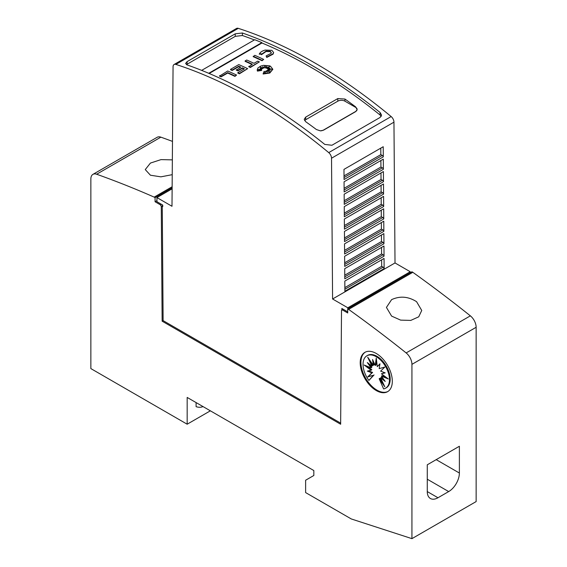 <?xml version="1.0" encoding="UTF-8"?>
<svg xmlns="http://www.w3.org/2000/svg" width="567" height="567" viewBox="0 0 567 567"><rect width="100%" height="100%" fill="white"/><g stroke="black" fill="none" stroke-linecap="round" stroke-linejoin="round"><path stroke-width="0.85" d="M340.654 423.117L163.119 320.617L162.254 205.764L162.743 206.608L162.729 205.048L156.939 201.703L156.939 197.585L171.992 206.275L173.055 66.764A5.046 2.913 60 0 1 174.097 64.489A5.046 2.913 60 0 1 175.855 64.397A504.531 291.289 60 0 1 252.372 98.984A504.531 291.289 60 0 1 328.725 152.608A5.046 2.913 60 0 1 331.525 158.214L332.588 298.993L347.805 307.782L347.805 308.809M347.805 307.782L410.239 271.735L395.015 262.946L393.959 122.167A5.046 2.913 -120 0 0 391.152 116.561A504.531 291.289 -120 0 0 314.805 62.937A504.531 291.289 -120 0 0 238.289 28.35A5.046 2.913 -120 0 0 236.531 28.449L174.097 64.489M311.24 64.999A504.531 291.289 60 0 1 380.088 112.5L381.57 115.144L380.088 117.447L331.929 145.258L324.792 144.422A504.531 291.289 -120 0 0 255.944 96.929A504.531 291.289 -120 0 0 187.089 64.914L185.607 63.44L187.089 61.633L235.248 33.822L242.385 32.992A504.531 291.289 60 0 1 311.24 64.999M236.559 75.05L234.958 76.389A501.504 289.546 -120 0 0 227.7 73.044L221.095 76.857A501.504 289.546 -120 0 0 219.486 76.141L227.7 70.988A501.504 289.546 60 0 1 236.559 75.05L234.958 75.978A501.504 289.546 -120 0 0 227.7 72.633L221.095 76.446A501.504 289.546 -120 0 0 219.486 75.73M268.652 67.388L266.603 68.295L266.83 66.374L265.639 67.707L265.009 65.659L264.179 67.679L262.755 66.708L263.003 68.075L260.047 67.019L262.152 68.437L260.147 68.281L261.571 69.181L258.098 69.457L261.663 70.003L257.411 70.698L257.787 68.097L260.636 66.119L263.485 65.361L269.332 65.765L270.494 66.24L272.777 69.167L269.814 72.611L263.152 73.604L264.172 71.272L265.15 73.32L265.476 71.137A501.504 289.546 60 0 1 267.206 72.03L266.568 70.691L269.892 71.938L267.312 70.258L270.161 70.428L268.063 69.642L271.855 69.124L267.993 68.898L269.913 68.125L267.447 68.309L269.927 66.417L266.603 67.884M266.752 66.871L265.639 68.118L265.009 66.07L264.179 68.09L262.84 67.182M263.003 68.075L263.003 68.487L261.344 67.891M262.152 68.437L262.152 68.848L260.898 68.749M261.571 69.181L261.571 69.592L259.87 69.727M261.663 70.003L261.663 70.414L257.411 71.109L257.205 69.925M272.77 69.372L269.814 73.023L263.152 74.015L263.152 73.604M266.944 71.896L266.568 70.691M268.397 71.378L267.312 70.258M268.85 70.351L268.063 69.642M269.75 69.415L267.993 69.309L267.993 68.898M268.652 68.635L267.447 68.72L267.447 68.309M273.577 52.646L273.088 54.149L266.773 57.437L266.107 55.927L271.005 53.376L271.324 52.568L270.211 51.236L266.015 51.087L266.015 51.498L270.211 51.647L271.302 52.774M266.15 51.455L261.451 54.708M261.649 54.29L259.48 54.085L259.48 53.674L261.649 53.879L261.649 54.29M263.676 59.4L262.067 60.74A501.504 289.546 -120 0 0 253.208 56.672L254.81 55.339A501.504 289.546 60 0 1 263.676 59.4L262.067 60.329A501.504 289.546 -120 0 0 253.208 56.261M259.367 61.888L250.38 67.487A501.504 289.546 -120 0 0 248.778 66.729L252.372 64.241A501.504 289.546 -120 0 0 245.121 60.931L246.723 60.01A501.504 289.546 60 0 1 253.981 63.313L257.758 61.13A501.504 289.546 60 0 1 259.367 61.888L250.38 67.069A501.504 289.546 -120 0 0 248.778 66.318M251.975 64.468A501.504 289.546 -120 0 0 245.121 61.342L245.121 60.931M244.044 69.054A501.504 289.546 -120 0 0 242.385 68.281L237.906 70.868A501.504 289.546 -120 0 0 236.304 70.131L240.777 67.133A501.504 289.546 -120 0 0 238.785 66.233L232.158 70.06A501.504 289.546 -120 0 0 230.549 69.344L238.785 64.588A501.504 289.546 60 0 1 247.644 68.65L239.409 73.405A501.504 289.546 -120 0 0 237.807 72.654L244.434 68.827A501.504 289.546 -120 0 0 242.385 67.87L237.906 70.457A501.504 289.546 -120 0 0 236.304 69.72M240.38 67.367A501.504 289.546 -120 0 0 238.785 66.644L232.158 70.471A501.504 289.546 -120 0 0 230.549 69.755L230.549 69.344M247.644 68.65L239.409 73.816A501.504 289.546 -120 0 0 237.807 73.065L237.807 72.654M381.23 116.363L380.088 115.016A501.504 289.546 -120 0 0 367.239 104.938A501.504 289.546 -120 0 0 363.667 102.244A501.504 289.546 -120 0 0 352.965 94.405A501.504 289.546 -120 0 0 349.4 91.882A501.504 289.546 -120 0 0 311.24 67.473A501.504 289.546 -120 0 0 261.968 42.993L209.166 73.476M265.108 50.073L271.813 50.307L273.592 52.44L273.088 53.737L266.773 57.026L266.107 55.927M416.568 301.679L421.742 310.468L418.729 316.811L410.784 320.405L400.635 320.121L391.599 316.095L386.425 307.42L391.599 299.638C399.976 295.783 408.304 296.463 416.568 301.679M172.233 174.671L160.886 176.84L150.432 175.217L145.258 169.583L150.432 163.062L161.021 159.618L172.347 159.866M387.963 391.457A22.701 13.105 60 0 1 376.97 390.139A22.701 13.105 60 0 1 362.235 370.457A22.701 13.105 60 0 1 365.268 352.157M376.254 353.475A22.701 13.105 60 0 1 391.088 373.483A22.701 13.105 60 0 1 387.608 391.677A22.701 13.105 60 0 1 376.254 390.55A22.701 13.105 60 0 1 361.427 370.542A22.701 13.105 60 0 1 364.907 352.348A22.701 13.105 60 0 1 376.254 353.475M376.254 356.728A18.697 10.794 60 0 1 388.473 373.199A18.697 10.794 60 0 1 385.603 388.182A18.697 10.794 60 0 1 383.604 388.927L379.167 378.706L384.802 386.786L380.613 377.87L385.206 381.442L381.4 376.141L388.338 378.969L381.4 373.781L385.206 372.88L380.613 371.144L384.802 367.062L379.167 368.642L379.961 363.794L377.282 366.643L376.254 358.039L375.234 365.467L372.547 359.513L373.341 365.276L367.714 357.196L371.895 366.112L367.31 362.547L371.116 367.841L364.177 365.02L371.116 370.201L367.31 371.109L371.895 372.838L367.714 376.927L373.341 375.347L368.911 380.443A18.697 10.794 60 0 1 366.906 355.8A18.697 10.794 60 0 1 376.254 356.728M366.906 355.8L367.622 355.389A18.697 10.794 60 0 1 376.97 356.317A18.697 10.794 60 0 1 389.182 372.788A18.697 10.794 60 0 1 386.318 387.771L385.603 388.182M382.732 382.392L379.883 378.295L379.167 378.706M383.632 379.252L381.329 377.459L380.613 377.87M386.276 377.424L382.115 375.73L381.4 376.141M384.809 372.732L381.4 373.781M379.897 364.212L377.282 366.643M376.559 360.598L375.949 365.049L375.234 365.467M373.66 361.973L374.057 364.864L373.341 365.276M370.492 361.179L372.611 365.701L371.895 366.112M369.592 364.319L371.832 367.43L371.116 367.841M366.955 366.147L371.832 369.79L371.116 370.201M368.415 370.839L372.611 372.427L371.895 372.838M372.611 372.427L367.714 376.927M368.43 376.509L373.341 375.347M374.057 374.929L368.911 380.443M203.007 406.574A21.305 12.297 60 0 1 196.097 406.667L196.097 402.577M187.174 397.432L187.174 424.208L90.855 368.593L90.855 178.981A10.093 5.826 60 0 1 92.938 174.36A10.093 5.826 60 0 1 96.638 174.232A1160.415 669.974 60 0 1 154.174 197.118L155.067 197.635L155.067 201.753L160.418 204.843L161.276 206.324L162.141 321.184L340.647 424.244L341.511 310.383L342.362 309.894L347.713 312.977L347.713 308.859L348.606 309.376A1160.415 669.974 60 0 1 406.142 352.922A10.093 5.826 60 0 1 411.933 364.354L411.933 538.65L351.285 518.954L305.62 492.588L305.62 480.235L313.827 475.493L313.827 470.553L187.174 397.432M210.364 410.82L187.174 424.208M459.383 473.034A15.139 8.739 -60 0 1 448.681 491.575L437.972 497.755A15.139 8.739 -60 0 1 430.41 498.506A15.139 8.739 -60 0 1 427.27 491.575L427.27 464.798L459.383 446.257L459.383 473.034L436.193 459.646M208.734 73.292L261.876 42.61A504.531 291.289 -120 0 0 254.739 39.725L201.646 70.379M261.876 43.049L261.876 42.61M347.713 311.85L341.851 308.462L341.837 310.199M357.097 109.7L355.644 111.635L323.537 130.169L320.39 130.857L316.4 129.531A501.504 289.546 -120 0 0 305.698 121.699L304.217 119.304L305.698 117.114L337.804 98.573L344.942 99.041A501.504 289.546 60 0 1 355.644 106.88L357.104 109.665A5.046 2.913 180 0 1 355.644 111.479L323.537 130.02A5.046 2.913 180 0 1 320.39 130.864M304.635 120.622A5.046 2.913 180 0 1 305.698 119.722L337.804 101.181A5.046 2.913 180 0 1 344.942 101.181L355.644 107.361A5.046 2.913 180 0 1 357.118 109.403M221.095 76.857L221.095 76.446M227.7 73.044L227.7 72.633M234.958 76.389L234.958 75.978M257.411 71.109L257.411 70.698M264.179 68.09L264.179 67.679M265.009 66.07L265.009 65.659M265.639 68.118L265.639 67.707M266.773 57.437L266.773 57.026M259.225 54.212C260.019 52.362 262.039 50.973 265.278 50.024M266.15 51.044L261.451 54.297M262.067 60.74L262.067 60.329M250.38 67.487L250.38 67.069M232.158 70.471L232.158 70.06M238.785 66.644L238.785 66.233M237.906 70.868L237.906 70.457M242.385 68.281L242.385 67.87M239.409 73.816L239.409 73.405M384.135 268.588L344.892 291.247L344.814 281.09L384.057 258.439L384.135 268.588A1.517 0.872 60 0 0 383.115 267.163L381.683 266.334L381.634 259.835M384.036 256.178L344.793 278.836L344.722 268.68L383.965 246.021L384.036 256.178A1.517 0.872 60 0 0 383.023 254.753L381.591 253.924L381.541 247.425M383.944 243.767L344.701 266.419L344.623 256.27L383.866 233.611L383.944 243.767A1.517 0.872 60 0 0 382.931 242.343L381.492 241.514L381.449 235.007M383.852 231.35L344.608 254.009L344.53 243.86L383.774 221.201L383.852 231.35A1.517 0.872 60 0 0 382.838 229.926L381.4 229.096L381.35 222.597M383.76 218.94L344.516 241.599L344.438 231.442L383.682 208.791L383.76 218.94A1.517 0.872 60 0 0 382.746 217.515L381.308 216.686L381.258 210.187M383.668 206.53L344.424 229.181L344.346 219.032L383.59 196.373L383.668 206.53A1.517 0.872 60 0 0 382.654 205.105L381.215 204.276L381.166 197.777M383.568 194.112L344.325 216.771L344.254 206.622L383.498 183.963L383.568 194.112A1.517 0.872 60 0 0 382.555 192.688L381.123 191.859L381.074 185.359M383.476 181.702L344.233 204.361L344.162 194.205L383.398 171.553L383.476 181.702A1.517 0.872 60 0 0 382.463 180.278L381.031 179.448L380.981 172.949M383.384 169.292L344.141 191.944L344.063 181.794L383.306 159.136L383.384 169.292A1.517 0.872 60 0 0 382.371 167.867L380.932 167.038L380.882 160.539M383.292 156.875L344.049 179.533L343.971 169.384L383.214 146.725L383.292 156.875A1.517 0.872 60 0 0 382.278 155.45L380.84 154.621L380.79 148.122M381.683 266.334L344.864 287.597M381.591 253.924L344.764 275.179M381.492 241.514L344.672 262.769M381.4 229.096L344.58 250.359M381.308 216.686L344.488 237.942M381.215 204.276L344.396 225.531M381.123 191.859L344.304 213.121M381.031 179.448L344.204 200.704M380.932 167.038L344.112 188.294M380.84 154.621L344.02 175.883M395.015 262.946L332.588 298.993M254.37 39.938A501.504 289.546 -120 0 0 242.385 35.508L235.248 36.352L186.423 64.61M410.239 271.735L410.239 272.762M172.127 188.818L156.939 197.585M343.347 309.327L342.362 309.894M163.119 320.617L162.141 321.184M162.254 205.764L161.276 206.324M172.141 186.749L154.174 197.118M172.488 141.396A1160.415 669.974 -120 0 0 160.858 137.157A10.093 5.826 -120 0 0 157.158 137.285L92.938 174.36M172.134 187.783L155.067 197.635M156.939 200.675L155.067 201.753M161.404 204.276L160.418 204.843M411.933 538.65L476.145 501.575L476.145 327.279A10.093 5.826 -120 0 0 470.362 315.847A1160.415 669.974 -120 0 0 412.826 272.302L411.933 271.784L347.713 308.859M412.826 272.302L348.606 309.376M391.152 116.561L328.725 152.608M273.088 54.149L273.088 53.737M427.27 479.214L448.681 491.575M427.27 491.575L437.972 497.755M305.698 119.722L305.698 117.114M337.804 101.181L337.804 98.573M344.942 101.181L344.942 99.041M355.644 107.361L355.644 106.88M383.115 267.163L344.871 289.248M383.023 254.753L344.779 276.831M382.931 242.343L344.686 264.42M382.838 229.926L344.594 252.01M382.746 217.515L344.502 239.593M382.654 205.105L344.41 227.183M382.555 192.688L344.311 214.773M382.463 180.278L344.219 202.355M382.371 167.867L344.126 189.945M382.278 155.45L344.034 177.535M393.959 122.167L331.525 158.214M187.089 64.156L187.089 61.633M235.248 36.352L235.248 33.822M242.385 35.508L242.385 32.992M380.088 115.016L380.088 112.5M238.289 28.35L175.855 64.397M160.858 137.157L96.638 174.232M470.362 315.847L406.142 352.922M476.145 327.279L411.933 364.354M273.592 52.851L273.592 52.44M272.777 69.578L272.777 69.167M257.198 70.131L257.198 69.72"/></g></svg>
